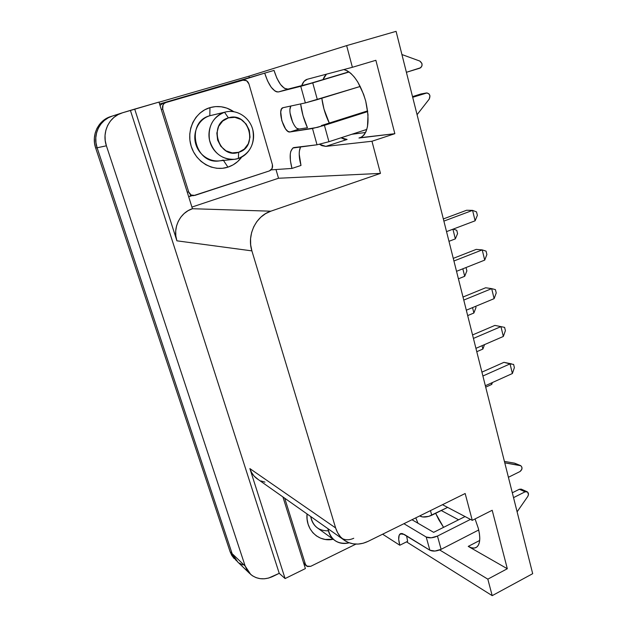 <?xml version="1.0" encoding="UTF-8"?>
<svg xmlns="http://www.w3.org/2000/svg" width="627" height="627" viewBox="0 0 627 627"><rect width="100%" height="100%" fill="white"/><g stroke="black" fill="none" stroke-linecap="round" stroke-linejoin="round"><path stroke-width="0.94" d="M225.649 111.967L209.818 115.736L209.959 107.632L204.692 109.827L199.966 113.111L195.961 117.359L192.85 122.398L190.757 128.041L189.762 134.053L189.903 140.189L191.172 146.224L193.524 151.899L196.847 157.009L201.016 161.343L205.86 164.744L211.181 167.08L216.777 168.279L222.428 168.302L227.93 167.15L233.064 164.877L237.649 161.578L241.756 157.04C238.15 161.915 233.542 165.285 227.93 167.15L223.486 160.457L227.93 167.15C213.415 171.986 196.063 162.346 191.172 146.224C186.062 130.173 194.997 111.904 209.959 107.632L209.818 115.736L225.649 111.967C237.084 109.145 249.585 117.39 252.752 129.546C255.158 143.505 250.361 153.153 238.354 158.482C249.648 154.947 256.255 141.2 252.587 128.958C249.091 116.669 236.018 108.745 224.552 112.264L228.408 117.868C248.574 110.979 259.006 146.789 238.668 152.298L232.241 152.91L225.986 150.825L220.845 146.326L217.632 140.095L216.848 133.096L218.627 126.395L222.695 121.042L228.408 117.868L234.874 117.343L241.113 119.53L246.168 124.075L249.287 130.275L250.024 137.188L248.268 143.787L244.287 149.093L238.668 152.298L238.354 158.482L238.668 152.298C218.666 159.689 207.576 123.323 228.408 117.868L224.552 112.264C213.031 115.603 206.158 129.726 210.045 142.157C213.768 154.642 227.115 162.197 238.354 158.482L234.576 159.305C221.966 159.619 213.611 153.215 209.512 140.103C207.772 126.419 212.78 117.139 224.552 112.264L209.818 115.736C184.918 121.967 194.605 165.293 219.575 160.857L233.84 159.383M478.291 528.263C480.697 538.084 480.133 544.393 476.606 547.199C474.459 548.601 471.669 548.335 468.236 546.391L479.686 540.482L468.236 546.391L507.314 568.736L492.195 510.268L472.272 520.347L442.482 504.696L472.272 520.347L465.163 493.512L472.272 520.347L492.195 510.268L507.314 568.736L487.83 579.152L492.195 595.65L406.539 541.869L492.195 595.65L487.83 579.152L507.314 568.736L468.236 546.391L471.426 547.771L474.247 548.061L476.583 547.222L478.33 545.271L479.412 542.269L479.78 538.327L479.404 533.593L478.291 528.263L475.07 518.937L478.291 528.263M365.721 101.104C370.055 121.05 368.292 133.245 360.423 137.674L394.845 133.692L375.871 60.294L352.382 67.293L307.316 79.261L304.056 81.369L301.705 85.617L309.793 83.556L287.981 89.105L284.407 88.313L280.52 84.48L276.883 78.21L274.03 70.42C278.043 82.866 282.691 89.097 287.981 89.105L278.576 91.918L302.802 85.75L349.137 71.987L312.74 82.882L317.34 99.599L305.373 102.914L283.059 107.679L281.515 108.996L280.739 111.943L281.805 120.729L285.598 128.974L287.871 131.333L289.956 131.968L317.568 127.336L367.72 111.582L324.425 125.337L312.497 128.504L317.027 144.79L292.856 148.011L290.787 151.381L290.277 154.03L290.403 160.731L291.978 168.428L271.123 169.87L291.978 168.428C289.102 157.064 289.666 150.119 293.687 147.588L317.027 144.79L328.932 141.718L317.027 144.79L312.497 128.504L289.956 131.968C284.141 133.473 276.969 109.027 282.887 107.726L305.373 102.914L360.243 86.448L317.34 99.599L312.74 82.882L300.748 86.299L305.373 102.914L300.748 86.299L278.576 91.918C273.38 91.871 268.756 85.609 264.704 73.124L274.03 70.42L264.704 73.124L267.58 80.938L271.201 87.239L275.057 91.095L276.899 91.91L278.576 91.918L301.705 85.617C302.935 82.176 304.746 80.076 307.136 79.308L352.382 67.293L346.645 45.606L352.382 67.293L375.871 60.294L394.845 133.692L371.96 141.255L394.845 133.692L358.957 138.018L361.818 137L364.263 134.703L366.176 131.192L367.485 126.576L368.018 114.772L365.721 101.104C360.204 82.842 352.899 72.332 343.815 69.566L347.264 70.804L350.83 73.359L354.396 77.152L357.805 82.043L363.589 94.277L365.721 101.104M209.818 115.736C198.696 118.958 192.081 132.501 195.859 144.422C199.472 156.397 212.373 163.639 223.228 160.065M334.167 539.98L318.132 528.436C314.088 525.739 311.619 521.774 310.726 516.538C312.951 526.288 318.837 531.053 328.391 530.826M333.188 539.275C318.743 542.52 305.396 529.878 307.034 513.936L307.089 519.148L308.108 524.196L310.067 528.78L312.873 532.731L316.423 535.897L320.562 538.162L325.131 539.432L333.188 539.275M209.959 107.632C218.345 105.352 226.269 106.692 233.738 111.653L226.841 108.118L221.253 106.77L215.555 106.598L209.959 107.632M234.2 558.633L231.802 555.451L230.109 551.744L95.68 148.058L94.536 143.113L94.364 138.081L95.155 133.151L96.887 128.527L99.497 124.389L102.867 120.901L106.872 118.197L110.728 116.575M122.085 112.907L112.241 116.097C99.74 119.796 92.522 134.844 97.122 147.768L106.402 145.801C101.66 132.36 109.145 116.724 122.085 112.907L130.432 110.477L279.234 573.329L268.63 578.047L264.359 578.792L260.134 578.658L256.13 577.655L252.501 575.813L249.381 573.196L246.905 569.904L245.173 566.071L106.402 145.801L105.218 140.628L105.038 135.369L105.877 130.22L107.687 125.384L110.399 121.058L113.918 117.414L118.088 114.592L122.751 112.703L134.703 109.098L176.9 240.823L175.834 235.948L175.709 230.948L176.532 226.01L178.256 221.347L180.835 217.13L184.15 213.533L188.069 210.696L192.442 208.72L158.968 102.083L134.703 109.098L176.9 240.823L251.889 250.878C246.725 235.039 255.887 215.931 270.833 211.189L380.464 173.397L278.521 178.248L191.925 207.067L278.521 178.248L275.99 169.533L278.521 178.248L380.464 173.397L270.833 211.189L192.442 208.72L161.296 109.498L162.714 109.082L188.719 192.011C189.605 194.354 191.251 195.561 193.633 195.624L269.422 170.905C271.993 169.745 272.988 167.66 272.408 164.666L248.919 83.885C247.775 80.93 245.776 79.707 242.947 80.193L165.92 102.546L164.203 103.471L162.989 105.038L162.714 109.082L188.719 192.011L191.172 195.044L194.911 195.397L269.422 170.905L272.11 168.483L272.408 164.666L248.919 83.885L246.576 80.734L242.947 80.193L165.841 102.569L162.518 103.604L160.034 105.469L162.526 103.604L165.74 102.601M305.42 564.253L284.713 498.199L305.42 564.253L303.562 562.732L282.91 496.929L305.396 568.579L303.562 562.732L307.504 566.534L310.726 566.322L306.721 566.11L305.42 564.253M355.909 544.111L310.726 566.322L355.909 544.111M190.114 195.655L193.351 195.632M188.688 196.753L192.074 195.64L188.688 196.753M244.169 80.029L244.013 79.511L159.571 103.996L264.704 73.124L244.013 79.511L244.169 80.029M290.912 106.002C287.244 111.12 294.228 130.432 299.228 129.044L307.434 127.751C303.977 120.118 301.712 112.178 300.639 103.925L303.013 115.634L307.434 127.751L299.228 129.044L297.096 128.41M292.684 122.375L290.089 113.158M290.019 109.09L290.826 106.143M249.389 77.85L248.911 76.204L346.645 45.606L396.084 31.35L532.691 573.681L492.195 595.65L532.691 573.681L396.084 31.35L346.645 45.606L248.911 76.204L249.389 77.85M159.007 102.209L248.911 76.204L159.007 102.209M417.982 523.231L433.649 532.339L465.046 516.554L433.649 532.339L411.978 519.736L417.982 523.231L415.787 517.855L417.982 523.231M439.676 549.965L487.83 579.152L439.676 549.965M407.636 541.32L406.578 535.842L407.636 541.32L399.807 545.239L407.636 541.32M165.841 102.569C163.075 103.753 162.032 105.924 162.714 109.082L161.296 109.498L158.968 102.083L130.432 110.477L279.234 573.329L285.097 578.564L249.867 468.588C251.451 473.369 254.272 477.037 258.324 479.592L254.115 476.073L251.615 472.593L249.867 468.588L335.625 527.95L251.889 250.878L250.667 244.867L250.573 238.683L251.599 232.586L253.723 226.817L256.851 221.605L260.863 217.146L265.582 213.635L270.833 211.189L192.442 208.72C179.973 212.545 172.48 227.977 176.9 240.823L251.889 250.878L335.625 527.95L337.624 532.738L340.508 536.861L344.152 540.16L348.416 542.512L353.126 543.836L358.103 544.079L363.143 543.248L368.073 541.375L465.163 493.512L368.073 541.375C360.008 545.137 352.445 545.004 345.391 540.983C340.68 538.029 337.428 533.679 335.625 527.95L249.867 468.588L285.097 578.564L305.396 568.579L285.097 578.564L279.234 573.329L272.792 576.472C264.57 580.147 257.227 579.497 250.776 574.52L245.173 566.071L106.402 145.801L97.122 147.768L232.123 553.641L245.173 566.071L232.123 553.641L237.594 561.847L233.824 557.364L232.123 553.641L97.099 147.753L95.955 142.784L95.774 137.721L96.574 132.759L98.321 128.112L100.939 123.95L104.333 120.439L108.361 117.719L112.217 116.089C99.717 119.781 92.506 134.829 97.099 147.753L232.115 553.657L230.109 551.744L236.058 560.397M264.962 482.139L260.926 480.933M112.884 115.901L121.254 113.189L112.884 115.901M351.849 134.272L365.604 132.485L351.849 134.272M441.283 510.527L458.58 519.807L441.283 510.527M478.15 530.309L478.879 530.701L478.15 530.309M380.464 173.397L371.96 141.255L380.464 173.397M319.535 144.32L321.878 145.66L325.86 146.381L371.96 141.255L325.86 146.381L347.107 139.445L325.86 146.381L319.535 144.32M300.991 165.45L299.22 154.226L299.377 151.076L300.631 146.702C298.648 150.895 298.773 157.15 300.991 165.45L291.978 168.428L300.991 165.45M326.44 74.19L324.292 76.8L322.999 79.605L326.455 74.174M321.816 98.227L323.987 109.106L329.285 123.049C325.444 115.274 322.96 107.005 321.816 98.227M341.057 137.783L344.074 139.163L347.107 139.445L341.057 137.783M443.563 527.354L438.798 519.736L435.64 513.325L443.563 527.354M237.813 562.058L233.808 557.379L232.115 553.657L230.109 551.744L95.68 148.058L97.099 147.753L95.68 148.058C91.103 135.213 98.282 120.251 110.713 116.575L112.029 116.152M112.257 116.097L108.377 117.735L104.356 120.455L100.963 123.958L98.337 128.12L96.597 132.775L95.798 137.728L95.978 142.791L97.122 147.768L232.123 553.641L237.805 562.051M239.271 563.109L242.798 564.911M495.424 289.635L496.231 292.958L495.424 289.635L491.67 288.632L494.115 298.656L466.323 310.2L494.115 298.656L496.231 292.958L494.115 298.656L491.67 288.632L463.776 300.082L491.67 288.632L495.424 289.635M463 297.033L485.635 287.769L491.67 288.632L485.635 287.769L463 297.033M475.705 306.305L475.995 307.496L475.705 306.305M473.887 313.006L467.679 315.593L473.887 313.006L475.995 307.496L473.887 313.006L472.539 307.622L473.887 313.006M482.9 349.035L476.779 351.7L482.9 349.035L484.522 344.607L482.9 349.035L482.053 345.681L482.9 349.035M491.748 384.414L485.706 387.141L491.748 384.414L492.399 382.548L491.748 384.414L491.396 383.003L491.748 384.414M466.073 267.658L466.872 270.888L466.073 267.658M464.701 276.288L458.415 278.811L464.701 276.288L466.872 270.888L464.701 276.288L462.828 268.803L464.701 276.288M456.754 230.297L457.577 233.589L456.754 230.297L453.243 229.09L456.754 230.297M455.343 238.879L448.971 241.324L455.343 238.879L457.577 233.589L455.343 238.879L452.921 229.208L455.343 238.879M504.602 327.388L505.401 330.648L504.602 327.388L500.942 326.62L503.34 336.456L475.924 348.338L503.34 336.456L505.401 330.648L503.34 336.456L500.942 326.62L473.424 338.415L500.942 326.62L504.602 327.388M472.554 334.943L494.883 325.413L500.942 326.62L494.883 325.413L472.554 334.943M513.607 364.412L514.383 367.618L513.607 364.412L510.033 363.887L512.384 373.527L485.345 385.73L512.384 373.527L514.383 367.618L512.384 373.527L510.033 363.887L482.892 376.004L510.033 363.887L513.607 364.412M481.92 372.132L503.943 362.335L510.033 363.887L503.943 362.335L481.92 372.132M511.569 363.895L503.943 362.335L511.569 363.895M486.066 251.145L486.889 254.538L486.066 251.145L482.21 249.891L484.71 260.111L456.527 271.311L484.71 260.111L486.889 254.538L484.71 260.111L482.21 249.891L453.924 260.989L482.21 249.891L486.066 251.145M453.266 258.371L476.214 249.389L482.21 249.891L476.214 249.389L453.266 258.371M476.52 211.895L477.366 215.351L476.52 211.895L472.57 210.374L475.117 220.806L446.534 231.629L475.117 220.806L477.366 215.351L475.117 220.806L472.57 210.374L443.877 221.104L472.57 210.374L476.52 211.895M443.336 218.941L466.606 210.257L472.57 210.374L466.606 210.257L443.336 218.941M382.619 534.204L399.807 545.239C398.169 539.212 398.302 535.419 400.222 533.851L404.297 534.439L429.871 550.216L434.942 551.055L441.11 549.33L478.714 529.972L441.11 549.33L437.466 536.069L431.274 537.801L426.203 537.018L403.921 523.702L426.203 537.018L429.871 550.216L402.573 533.64L401.1 533.514L399.148 535.27L398.701 539.392L399.807 545.239L382.619 534.204M419.737 515.911L422.598 516.969L428.727 516.397L447.607 507.392L431.737 515.253L430.459 510.621L431.737 515.253C427.214 517.212 423.444 517.565 420.435 516.303L419.737 515.911M508.411 477.288L520.065 471.512L508.411 477.288M512.314 492.791L519.336 489.264L525.105 491.803L513.537 497.642L525.105 491.803L526.993 491.67C528.647 492.712 528.906 494.303 527.777 496.451L528.475 494.515L527.542 491.983L525.105 491.803L519.336 489.264L512.314 492.791M470.462 519.399L437.466 536.069L441.11 549.33C436.643 551.313 432.896 551.603 429.871 550.216L426.203 537.018C429.221 538.358 432.975 538.044 437.466 536.069L470.462 519.399M420.255 515.653L420.435 516.303L420.255 515.653M520.089 465.438L520.449 465.532C522.628 467.35 522.503 469.341 520.065 471.512L521.891 469.184L521.899 467.178L520.872 465.743L504.766 462.836L520.089 465.438L514.328 463.11L520.089 465.438M520.441 465.532L514.845 463.267M504.414 461.417L514.328 463.11L504.414 461.417M517.11 511.828L527.777 496.451L517.11 511.828M526.993 491.662L521.217 489.131L519.336 489.264L521.374 489.193M412.691 97.295L426.062 93.047L420.631 94.058L412.527 96.629L420.631 94.058L426.36 92.976C429.707 93.494 430.671 95.531 429.236 99.082L417.073 114.694L429.236 99.082L429.942 95.798L428.892 93.807L427.05 92.929L412.691 97.295M367.634 110.877L321.385 125.557L367.634 110.877M299.228 129.044L289.956 131.968L299.228 129.044M419.878 68.171L406.398 72.301L420.788 67.692L421.971 65.851L421.947 63.499L419.808 61.054C422.786 63.515 422.817 65.89 419.878 68.171M348.933 71.846L309.793 83.556L348.933 71.846M366.795 129.421L328.932 141.718L324.425 125.337L328.932 141.718L366.795 129.421M401.923 54.541L419.808 61.054L401.923 54.541M188.719 192.011L187.207 192.034L188.719 192.011M340.5 537.59L339.771 537.018C343.894 540.192 348.549 540.607 353.746 538.272M327.945 528.679C330.797 540.106 337.867 544.816 349.161 542.802C344.184 544.103 339.646 543.491 335.547 540.968C331.385 538.201 328.854 534.102 327.945 528.679M249.209 573.015L237.594 561.847M343.181 539.424L258.324 479.592M400.7 533.616L400.222 533.851M426.344 92.976L420.929 93.979M306.423 565.867L303.891 563.783"/></g></svg>
